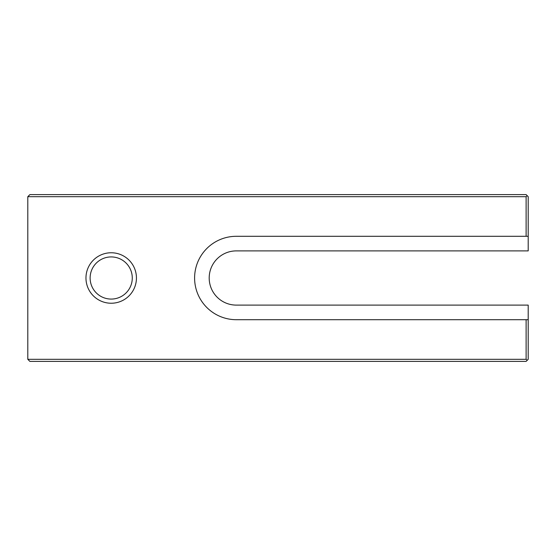 <?xml version="1.0" encoding="UTF-8"?>
<svg xmlns="http://www.w3.org/2000/svg" width="556" height="556" viewBox="0 0 556 556"><rect width="100%" height="100%" fill="white"/><g stroke="black" fill="none" stroke-linecap="round" stroke-linejoin="round"><path stroke-width="0.83" d="M528.2 236.3L526.115 236.3L526.115 196.685L27.8 196.685L29.885 194.6L526.115 194.6L528.2 196.685L528.2 250.895L236.3 250.895A27.105 27.105 0 0 0 209.195 278A27.105 27.105 0 0 0 236.3 305.105L528.2 305.105L528.2 359.315L526.115 361.4L29.885 361.4L27.8 359.315L526.115 359.315L526.115 319.7L528.2 319.7M132.272 278A21.072 21.072 0 0 0 100.664 259.749A21.072 21.072 0 0 0 100.664 296.251A21.072 21.072 0 0 0 132.272 278M136.442 278A25.242 25.242 0 0 0 98.579 256.142A25.242 25.242 0 0 0 98.579 299.858A25.242 25.242 0 0 0 136.442 278M526.115 319.7L236.3 319.7A41.7 41.7 0 0 1 194.6 278A41.7 41.7 0 0 1 236.3 236.3L526.115 236.3M526.115 196.685L527.157 195.642M27.8 196.685L27.8 359.315M527.157 360.357L526.115 359.315"/></g></svg>
